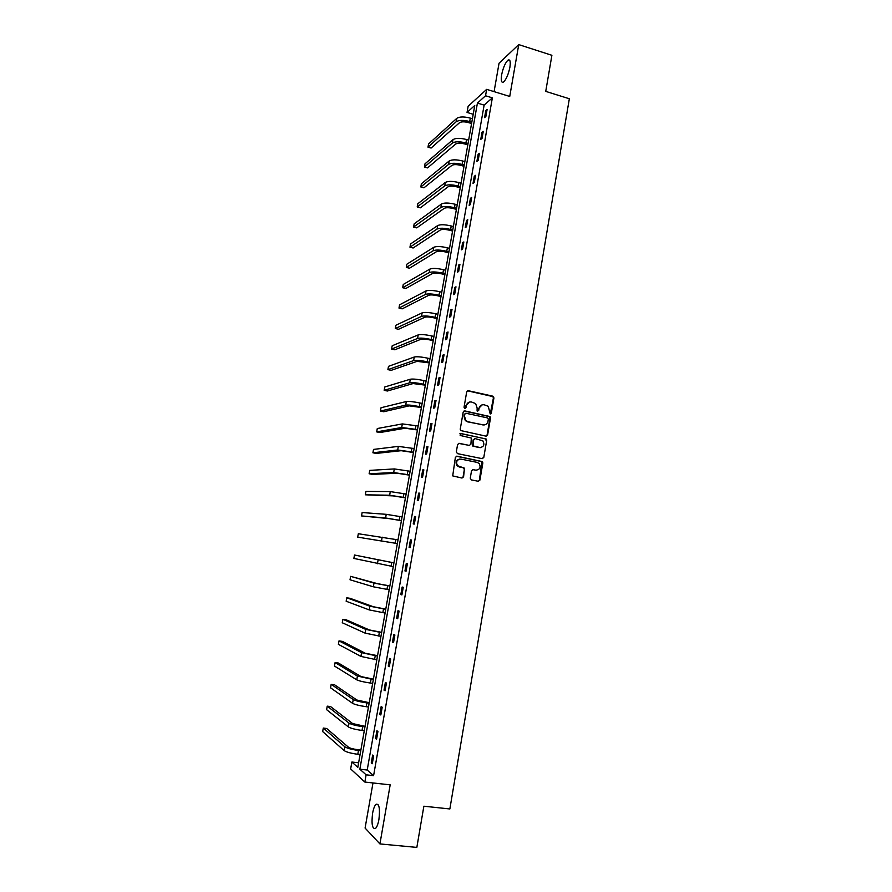 <?xml version="1.0" encoding="UTF-8"?>
<svg xmlns="http://www.w3.org/2000/svg" width="892" height="892" viewBox="0 0 892 892"><rect width="100%" height="100%" fill="white"/><g stroke="black" fill="none" stroke-linecap="round" stroke-linejoin="round"><path stroke-width="1.34" d="M490.21 413.977L491.325 413.174L493.934 397.899L492.819 396.171L468.322 390.718L466.694 391.867L464.041 407.243L464.821 408.469L465.958 407.666L466.304 405.67C467.062 402.916 468.791 401.69 471.489 402.002L475.648 403.574L477.12 408.023L477.097 410.978L478.692 410.432L479.026 408.447C479.773 405.704 481.49 404.477 484.178 404.778L488.258 406.295L490.21 413.977M490.277 413.988L493.399 398.01L492.897 396.594L467.486 390.808M464.944 408.48L466.304 405.67M477.655 411.245L479.026 408.447M372.6 813.236C373.458 808.62 374.618 805.632 376.089 804.261C379.223 803.636 380.159 808.732 378.91 819.536C378.052 824.175 376.892 827.174 375.432 828.534C372.265 829.069 371.328 823.974 372.6 813.236M501.627 74.861C503.133 67.714 505.24 62.819 507.972 60.165C510.09 59.095 510.726 61.481 509.889 67.301C508.373 74.493 506.255 79.399 503.545 82.008C501.416 83.067 500.78 80.681 501.627 74.861M372.99 782.953L365.084 828.055L379.925 843.921L416.843 847.4L423.867 806.212L449.858 808.955L569.341 98.756L545.737 91.385L551.892 55.304L518.743 44.6L499.052 63.209L494.079 91.631M470.262 478.179L471.389 479.907L478.302 481.279L479.918 480.097L482.851 462.937L482.46 461.621L457.005 456.18L455.377 457.362L452.712 475.893L461.956 478.045L463.584 476.863L464.498 468.188L457.462 465.669C455.689 461.744 456.838 459.547 460.908 459.09L477.187 462.39L479.16 463.517C481.044 467.441 479.941 469.66 475.849 470.173L473.15 469.627L471.522 470.809L470.262 478.179M473.217 114.276L467.04 112.425L468.133 106.271L486.664 89.356L509.733 96.448L518.743 44.6M486.664 89.356L485.538 95.767L477.421 103.082L359.855 769.194L366.11 774.813L364.839 782.05L350.656 768.926L351.883 762.024L357.815 767.365L474.767 105.468L467.04 112.425M492.362 97.852L484.133 105.111L367.203 770.03L373.592 775.661L492.362 97.852L485.538 95.767M373.592 775.661L366.11 774.813M379.925 843.921L390.183 784.848L364.839 782.05M486.006 436.143L487.612 434.984L490.511 417.958L490.054 416.575L464.832 410.911L463.204 412.059L460.239 429.208L460.64 430.546L486.006 436.143M486.686 440.403L483.776 457.496L482.159 458.666L457.451 453.627L456.325 451.876L457.596 444.506L459.224 443.335L469.281 445.409L470.898 444.249L471.333 438.039L460.16 435.452L460.517 433.412L486.263 439.054L486.686 440.403L483.776 457.496M358.629 762.805L351.883 762.024M367.203 770.03L359.855 769.194M484.133 105.111L477.421 103.082M371.273 762.861L372.644 755.045L373.659 755.881L372.276 763.719L371.273 762.861L372.41 762.994M375.543 738.52L376.903 730.749L377.929 731.496L376.569 739.301L375.543 738.52L376.68 738.665M379.802 714.291L381.163 706.542L382.2 707.222L380.828 714.994L379.802 714.291L380.929 714.436M384.039 690.152L385.389 682.436L386.437 683.038L385.076 690.776L384.039 690.152L385.166 690.308M388.254 666.112L389.603 658.43L390.663 658.954L389.313 666.67L388.254 666.112L389.38 666.279M392.458 642.184L393.807 634.524L394.877 634.981L393.528 642.653L392.458 642.184L393.584 642.351M396.65 618.346L397.988 610.719L399.07 611.098L397.72 618.736L396.65 618.346L397.765 618.513M400.82 594.596L402.147 587.014L403.24 587.315L401.902 594.931L400.82 594.596L401.924 594.786M404.968 570.958L406.295 563.398L407.399 563.633L406.072 571.203L404.968 570.958L406.083 571.148M409.105 547.409L410.42 539.883L411.535 540.039L410.208 547.588L409.105 547.409M413.219 523.961L414.535 516.468L415.661 516.546L414.345 524.061L413.219 523.961M417.322 500.602L418.638 493.142L419.764 493.153L418.448 500.635L417.322 500.602M421.403 477.343L422.719 469.906L423.856 469.85L422.552 477.309L421.403 477.343M425.473 454.173L426.777 446.769L427.926 446.647L426.621 454.073L425.473 454.173M429.531 431.104L430.825 423.733L431.984 423.533L430.691 430.925L429.531 431.104M433.568 408.123L434.85 400.776L436.021 400.508L434.727 407.878L433.568 408.123M437.582 385.233L438.864 377.918L440.046 377.584L438.764 384.92L437.582 385.233M441.585 362.442L442.867 355.15L444.06 354.748L442.778 362.063L441.585 362.442M445.576 339.74L446.847 332.482L448.052 332.002L446.769 339.283L445.576 339.74M449.546 317.128L450.817 309.892L452.021 309.357L450.75 316.604L449.546 317.128M453.493 294.605L454.764 287.402L455.979 286.8L454.719 294.014L453.493 294.605M457.44 272.171L458.7 265.002L459.926 264.322L458.666 271.514L457.44 272.171M461.365 249.827L462.613 242.68L463.851 241.944L462.602 249.113L461.365 249.827M465.267 227.571L466.516 220.458L467.765 219.655L466.516 226.791L465.267 227.571M469.159 205.405L470.407 198.325L471.667 197.455L470.418 204.558L469.159 205.405M473.039 183.328L474.276 176.27L475.548 175.334L474.299 182.414L473.039 183.328M476.897 161.34L478.134 154.305L479.417 153.312L478.179 160.359L476.897 161.34M480.743 139.431L481.981 132.429L483.263 131.369L482.026 138.394L480.743 139.431M484.579 117.61L485.805 110.641L487.099 109.515L485.872 116.517L484.579 117.61M485.805 110.641L486.842 110.954M481.981 132.429L483.018 132.741M478.134 154.305L479.182 154.606M474.276 176.27L475.325 176.571M470.407 198.325L471.455 198.615M466.516 220.458L467.575 220.748M462.613 242.68L463.673 242.959M458.7 265.002L459.759 265.27M454.764 287.402L455.834 287.67M450.817 309.892L451.887 310.16M446.847 332.482L447.918 332.738M442.867 355.15L443.937 355.406M438.864 377.918L439.946 378.163M434.85 400.776L435.943 401.01M430.825 423.733L431.906 423.956M426.777 446.769L427.87 446.992M422.719 469.906L423.812 470.129M418.638 493.142L419.731 493.343M414.535 516.468L415.639 516.669M410.42 539.883L411.535 540.084M482.226 404.823L478.513 408.536M469.482 402.047L465.802 405.771M486.162 436.166L487.077 435.051L489.976 418.047L489.518 416.664L464.063 410.978M488.348 419.14L487.567 417.924L465.992 413.264L464.855 414.078L464.487 416.174L465.836 420.522L468.088 421.76L482.851 424.915C485.538 425.194 487.244 423.968 487.991 421.225L488.348 419.14M465.39 413.342L464.855 414.078M484.066 424.993L467.575 421.849L465.334 420.6L463.985 416.263L464.353 414.167M482.249 458.678L483.252 457.529M469.426 445.431L458.566 443.369M486.162 440.458L485.047 438.73L459.949 433.467M479.651 447.561C483.798 447.026 484.858 444.785 482.851 440.849L475.269 438.619L473.652 439.778L473.217 445.967L480.431 447.639M474.589 438.652L473.652 439.778M479.127 447.617L472.693 446.022L473.139 439.834M476.44 470.24L472.57 469.638M459.681 459.057C456.113 460.016 455.199 462.234 456.972 465.702L459.558 466.906M462 478.056L463.082 476.874L464.353 469.504L463.227 467.765L459.057 466.929M478.324 481.279L479.394 480.108L481.936 461.655L456.392 456.202M471.578 123.52L468.501 122.605C464.319 121.535 461.309 121.591 459.469 122.75L431.104 148.05L427.993 147.158L456.158 121.769C458.901 120.019 463.427 119.941 469.716 121.546L471.812 122.159M427.993 147.158L428.561 143.98L456.76 118.368C459.514 116.596 464.03 116.506 470.318 118.112L472.425 118.736M467.809 144.861L464.721 143.958C460.528 142.91 457.518 142.932 455.689 144.025L427.536 167.897L424.414 167.027L452.367 143.066C455.098 141.415 459.625 141.382 465.925 142.954L468.032 143.567M424.414 167.027L424.982 163.838L452.969 139.643C455.712 137.981 460.227 137.937 466.538 139.52L468.646 140.133M464.018 166.28L460.93 165.399C456.726 164.362 453.716 164.362 451.898 165.377L423.945 187.822L420.823 186.963L448.553 164.44C451.274 162.89 455.801 162.901 462.123 164.463L464.241 165.065M420.823 186.963L421.392 183.763L449.167 161.006C451.887 159.445 456.414 159.445 462.736 161.006L464.843 161.608M460.227 187.788L457.117 186.93C452.902 185.904 449.891 185.87 448.085 186.818L420.355 207.814L417.211 206.966L444.729 185.893C447.438 184.454 451.965 184.51 458.31 186.049L460.428 186.64M417.211 206.966L417.791 203.755L445.342 182.447C448.052 180.998 452.578 181.043 458.923 182.581L461.041 183.172M456.403 209.375L453.292 208.538C449.066 207.524 446.056 207.468 444.249 208.338L416.742 227.873L413.598 227.047L440.893 207.435C443.592 206.108 448.118 206.197 454.474 207.713L456.604 208.293M413.598 227.047L414.178 223.825L441.518 203.978C444.205 202.629 448.732 202.718 455.087 204.235L457.217 204.814M452.578 231.05L449.457 230.225C445.219 229.233 442.209 229.144 440.414 229.946L413.119 248.009L409.963 247.195L437.047 229.054C439.723 227.839 444.249 227.973 450.627 229.467L452.757 230.036M409.963 247.195L410.543 243.962L437.66 225.587C440.347 224.349 444.874 224.483 451.24 225.977L453.37 226.546M448.732 252.815L445.599 252.001C441.35 251.02 438.34 250.897 436.556 251.633L409.484 268.213L406.317 267.422L433.178 250.763C435.842 249.649 440.369 249.838 446.758 251.31L448.899 251.856M406.317 267.422L406.897 264.177L433.802 247.285C436.467 246.147 440.994 246.326 447.383 247.798L449.523 248.355M444.874 274.658L441.73 273.866C437.47 272.896 434.46 272.751 432.687 273.409L405.838 288.495L402.66 287.715L429.297 272.551C431.951 271.558 436.478 271.781 442.889 273.231L445.03 273.777M402.66 287.715L403.251 284.459L429.922 269.061C432.575 268.035 437.102 268.258 443.514 269.707L445.654 270.254M441.005 296.59L437.849 295.81C433.579 294.862 430.568 294.683 428.796 295.263L402.169 308.855L398.992 308.086L425.406 294.427C428.037 293.546 432.564 293.814 438.998 295.241L441.139 295.765M398.992 308.086L399.571 304.819L426.03 290.926C428.662 290.012 433.189 290.279 439.622 291.706L441.763 292.242M437.113 318.6L433.947 317.842C429.665 316.905 426.655 316.693 424.904 317.206L398.49 329.282L395.301 328.535L421.492 316.392C424.113 315.623 428.639 315.935 435.084 317.329L437.247 317.853M395.301 328.535L395.892 325.257L422.117 312.869C424.737 312.077 429.275 312.378 435.709 313.783L437.872 314.307M433.2 340.699L430.033 339.963C425.74 339.038 422.73 338.804 420.979 339.239L394.81 349.787L391.599 349.051L417.567 338.447C420.165 337.778 424.703 338.135 431.159 339.517L433.322 340.019M391.599 349.051L392.201 345.762L418.192 334.901C420.801 334.221 425.328 334.578 431.795 335.961L433.958 336.462M429.286 362.888L417.055 361.36L391.097 370.358L387.897 369.645L413.62 360.58C416.207 360.022 420.745 360.435 427.223 361.784L429.387 362.286M387.897 369.645L388.488 366.344L414.256 357.023C416.843 356.454 421.381 356.856 427.848 358.216L430.022 358.707M425.35 385.166L413.108 383.56L387.384 391.019L384.162 390.317L409.662 382.802C412.238 382.367 416.765 382.813 423.265 384.151L425.439 384.63M384.162 390.317L384.764 386.994L410.298 379.234C412.873 378.777 417.411 379.223 423.901 380.561L426.075 381.04M421.403 407.521L409.138 405.849L383.66 411.747L380.427 411.056L405.693 405.102C408.246 404.79 412.784 405.28 419.296 406.596L421.481 407.064M380.427 411.056L381.029 407.733L406.328 401.523C408.882 401.188 413.42 401.679 419.931 402.994L422.117 403.463M417.434 429.977L405.158 428.227L379.914 432.542L376.68 431.884L401.701 427.502L417.501 429.587M376.68 431.884L377.283 428.539L402.337 423.912L418.136 425.975M413.453 452.512L401.166 450.694L376.156 453.426L372.912 452.779L397.698 449.992L413.509 452.199M372.912 452.779L373.514 449.423L398.334 446.379L414.144 448.565M409.45 475.146L397.152 473.239L372.388 474.388L369.132 473.752L393.673 472.559L409.495 474.901M369.132 473.752L369.734 470.385L394.32 468.936L410.142 471.255M405.436 497.87L393.127 495.885L365.33 494.804L389.637 495.227L405.47 497.691M365.33 494.804L365.943 491.425L390.283 491.592L406.116 494.034M401.411 520.672L389.09 518.62L361.528 515.933L385.589 517.984L401.422 520.582M361.528 515.933L362.141 512.543L386.236 514.327L402.069 516.903M397.364 543.574L357.703 537.14L397.364 543.551M357.703 537.14L358.316 533.739L398.01 539.861M393.952 562.874L354.481 555.014L393.941 562.919M354.481 555.014L353.868 558.425L393.283 566.621M389.871 585.944L377.528 583.669L350.634 576.355L373.993 583.089L389.849 586.066M350.634 576.355L350.021 579.789L373.335 586.791L389.191 589.779M385.779 609.113L373.425 606.761L350.088 598.32L346.776 597.796L369.879 606.192L385.745 609.303M346.776 597.796L346.152 601.23L369.21 609.905L385.088 613.038M381.676 632.361L369.299 629.93L346.219 619.806L342.896 619.304L365.742 629.395L381.62 632.64M342.896 619.304L342.272 622.761L365.084 633.119L380.962 636.386M377.55 655.709L365.163 653.2L342.338 641.381L339.005 640.891L361.594 652.688L377.483 656.066M339.005 640.891L338.38 644.358L360.925 656.423L376.814 659.824M373.402 679.158L361.004 676.56L338.436 663.035L335.102 662.566L357.424 676.069L373.324 679.581M335.102 662.566L334.467 666.045L356.755 679.827C359.119 680.964 363.657 682.046 370.392 683.049L372.655 683.361M369.243 702.695L356.833 700.019L334.522 684.777L331.177 684.32L353.243 699.551C355.585 700.8 360.134 701.915 366.88 702.907L369.154 703.208M331.177 684.32L330.553 687.81L352.574 703.32C354.916 704.591 359.465 705.717 366.211 706.698L368.485 706.999M365.073 726.333L352.652 723.579L330.598 706.587L327.241 706.152L349.051 723.122C351.37 724.505 355.919 725.675 362.687 726.634L364.962 726.913M327.241 706.152L326.606 709.664L348.371 726.913C350.701 728.307 355.239 729.489 362.007 730.448L364.293 730.726M360.881 750.061L357.525 749.659C353.02 749.035 349.987 748.232 348.449 747.217L326.662 728.485L323.294 728.073L344.836 746.794C347.144 748.299 351.682 749.525 358.473 750.462L360.758 750.729M323.294 728.073L322.659 731.585L344.156 750.596C346.464 752.123 351.002 753.35 357.792 754.286L360.078 754.554M470.318 118.112L469.716 121.546M456.76 118.368L456.158 121.769M466.538 139.52L465.925 142.954M452.969 139.643L452.367 143.066M462.736 161.006L462.123 164.463M449.167 161.006L448.553 164.44M458.923 182.581L458.31 186.049M445.342 182.447L444.729 185.893M455.087 204.235L454.474 207.713M441.518 203.978L440.893 207.435M451.24 225.977L450.627 229.467M437.66 225.587L437.047 229.054M447.383 247.798L446.758 251.31M433.802 247.285L433.178 250.763M443.514 269.707L442.889 273.231M429.922 269.061L429.297 272.551M439.622 291.706L438.998 295.241M426.03 290.926L425.406 294.427M435.709 313.783L435.084 317.329M422.117 312.869L421.492 316.392M431.795 335.961L431.159 339.517M418.192 334.901L417.567 338.447M427.848 358.216L427.223 361.784M414.256 357.023L413.62 360.58M423.901 380.561L423.265 384.151M410.298 379.234L409.662 382.802M419.931 402.994L419.296 406.596M406.328 401.523L405.693 405.102M415.951 425.506L415.304 429.13M402.337 423.912L401.701 427.502M411.948 448.118L411.312 451.753M398.334 446.379L397.698 449.992M407.934 470.82L407.287 474.466M394.32 468.936L393.673 472.559M403.898 493.611L403.251 497.279M390.283 491.592L389.637 495.227M399.85 516.501L399.203 520.17M386.236 514.327L385.589 517.984M395.792 539.47L395.134 543.161M382.166 537.162L381.52 540.82M391.711 562.54L391.053 566.242M378.085 560.076L377.428 563.755M387.619 585.698L386.961 589.422M373.993 583.089L373.335 586.791M383.504 608.946L382.835 612.681M369.879 606.192L369.21 609.905M379.368 632.294L378.71 636.052M365.742 629.395L365.084 633.119M375.22 655.743L374.562 659.5M361.594 652.688L360.925 656.423M371.061 679.269L370.392 683.049M357.424 676.069L356.755 679.827M366.88 702.907L366.211 706.698M353.243 699.551L352.574 703.32M362.687 726.634L362.007 730.448M349.051 723.122L348.371 726.913M358.473 750.462L357.792 754.286M344.836 746.794L344.156 750.596M376.089 804.261L378.03 804.472M507.972 60.165L509.945 60.79"/></g></svg>

